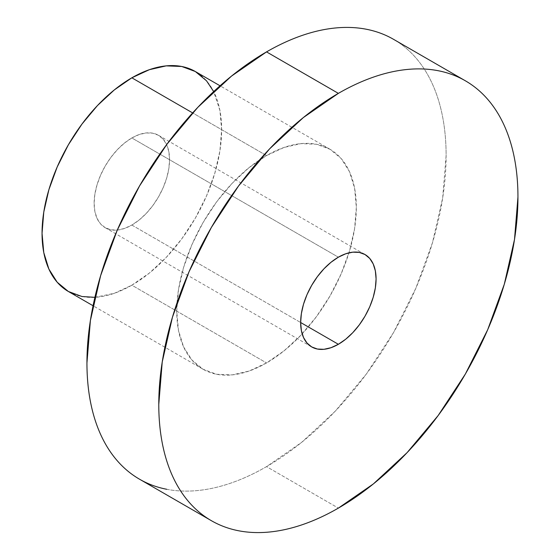 <?xml version="1.0" encoding="UTF-8"?>
<svg xmlns="http://www.w3.org/2000/svg" width="560" height="560" viewBox="0 0 560 560"><rect width="100%" height="100%" fill="white"/><g stroke="black" fill="none" stroke-linecap="round" stroke-linejoin="round"><path stroke-width="0.42" stroke-dasharray="2.8 2.1" d="M131.838 225.05A53.333 30.793 120 0 0 166.684 178.052A53.333 30.793 120 0 0 158.508 135.31A53.333 30.793 120 0 0 131.838 137.956L338.366 257.187L131.838 137.956L139.195 134.54L146.272 132.937L152.796 133.196L158.508 135.31L163.198 139.202L166.684 144.718L168.826 151.648L169.554 159.726L168.826 168.644L166.684 178.052L163.198 187.593L158.508 196.896L152.796 205.611L146.272 213.402L139.195 219.961L131.838 225.05L124.481 228.459L117.411 230.069L110.887 229.803L105.175 227.689L100.485 223.797L96.999 218.281L94.85 211.351L94.129 203.273L94.85 194.362L96.999 184.954L100.485 175.413L105.175 166.103L110.887 157.388L117.411 149.597L124.481 143.038L131.838 137.956A53.333 30.793 120 0 0 96.999 184.954A53.333 30.793 120 0 0 105.175 227.689A53.333 30.793 120 0 0 131.838 225.05L300.65 322.511L131.838 225.05M266.532 155.575L192.64 112.917L266.532 155.575L284.046 147.455L300.895 143.633L316.421 144.249L330.022 149.289L341.194 158.557L349.489 171.689L354.599 188.188L356.328 207.424L354.599 228.648L349.489 251.048L341.194 273.763L330.022 295.925L316.421 316.673L300.895 335.216L284.046 350.84L266.532 362.95A126.987 73.318 -60 0 1 203.035 369.236A126.987 73.318 -60 0 1 183.575 267.484A126.987 73.318 -60 0 1 266.532 155.575A126.987 73.318 -60 0 1 330.022 149.289A126.987 73.318 -60 0 1 349.489 251.048A126.987 73.318 -60 0 1 266.532 362.95L249.011 371.07L232.169 374.892L216.643 374.276L203.035 369.236L191.87 359.975L183.575 346.836L178.465 330.337L176.736 311.108L178.465 289.884L183.575 267.477L191.87 244.762L203.035 222.607L216.643 201.852L232.169 183.309L249.011 167.685L266.532 155.575M68.348 291.473A126.987 73.318 120 0 0 131.838 285.187L266.532 362.95L131.838 285.187A126.987 73.318 120 0 0 214.802 173.285A126.987 73.318 120 0 0 195.335 71.526M166.761 489.286C176.561 491.19 186.914 491.603 197.806 490.525C208.698 489.447 219.933 486.899 231.497 482.874C243.061 478.856 254.737 473.445 266.532 466.634L338.366 508.109L266.532 466.634A253.974 146.636 120 0 0 432.446 242.83A253.974 146.636 120 0 0 393.519 39.312C401.856 44.128 409.304 50.309 415.849 57.848C422.401 65.387 427.938 74.137 432.446 84.112C436.961 94.087 440.37 105.091 442.666 117.117C444.969 129.143 446.117 141.96 446.117 155.582L442.666 198.03L432.446 242.83L415.849 288.26L393.519 332.584L366.303 374.08L335.258 411.173L301.567 442.421L266.532 466.634A253.974 146.636 120 0 1 139.545 479.213M94.892 297.332L114.324 293.307L131.838 285.187L149.359 273.077L166.201 257.453L181.727 238.91L195.335 218.162L206.5 196L214.802 173.285L219.912 150.885L221.634 129.661L219.912 110.425L213.682 91.588M158.508 135.31L365.036 254.548M203.035 369.236L93.058 305.746M330.022 149.289L220.045 85.792M105.175 227.689L311.696 346.927"/><path stroke-width="0.84" d="M338.366 344.288L300.65 322.511L301.378 330.589L303.52 337.519L307.006 343.035L311.696 346.927L317.415 349.041L323.932 349.3L331.009 347.697L338.366 344.288L345.723 339.199L352.8 332.64L359.317 324.849L365.036 316.134L369.726 306.824L373.205 297.283L375.354 287.875L376.082 278.964L375.354 270.886L373.205 263.956L369.726 258.44L365.036 254.548A53.333 30.793 -60 0 1 373.205 297.283A53.333 30.793 -60 0 1 338.366 344.288A53.333 30.793 -60 0 1 311.696 346.927A53.333 30.793 -60 0 1 303.52 304.185A53.333 30.793 -60 0 1 338.366 257.187A53.333 30.793 -60 0 1 365.036 254.548L359.317 252.434L352.8 252.168L345.723 253.778L338.366 257.187L331.009 262.276L323.932 268.835L317.415 276.626L311.696 285.341L307.006 294.644L303.52 304.185L301.378 313.593L300.65 322.511L338.366 344.288M213.682 91.588L206.5 80.794L195.335 71.526A126.987 73.318 120 0 0 131.838 77.812L192.64 112.917L131.838 77.812A126.987 73.318 120 0 0 48.881 189.721A126.987 73.318 120 0 0 68.348 291.473L81.956 296.513L94.892 297.332M465.353 80.787L393.519 39.312A253.974 146.636 120 0 0 266.532 51.891L338.366 93.366A253.974 146.636 -60 0 1 465.353 80.787A253.974 146.636 -60 0 1 504.28 284.305A253.974 146.636 -60 0 1 338.366 508.109C326.571 514.913 314.895 520.331 303.331 524.349C291.767 528.374 280.532 530.922 269.64 532C258.748 533.078 248.395 532.665 238.595 530.761C228.788 528.857 219.716 525.497 211.379 520.688C203.042 515.872 195.594 509.691 189.042 502.152C182.49 494.613 176.96 485.863 172.452 475.888C167.937 465.913 164.528 454.909 162.232 442.883C159.929 430.857 158.781 418.04 158.781 404.418L162.232 361.97L172.452 317.17L189.042 271.74L211.379 227.416L238.595 185.92L269.64 148.827L303.331 117.579L338.366 93.366C350.161 86.555 361.837 81.144 373.401 77.126C384.965 73.101 396.2 70.553 407.092 69.475C417.984 68.397 428.337 68.81 438.137 70.714C447.944 72.618 457.016 75.971 465.353 80.787C473.69 85.603 481.138 91.777 487.69 99.316C494.235 106.855 499.772 115.612 504.28 125.587C508.795 135.562 512.204 146.566 514.5 158.592C516.803 170.618 517.951 183.435 517.951 197.05L514.5 239.498L504.28 284.305L487.69 329.735L465.353 374.052L438.137 415.555L407.092 452.641L373.401 483.896L338.366 508.109A253.974 146.636 -60 0 1 211.379 520.688A253.974 146.636 -60 0 1 172.452 317.17A253.974 146.636 -60 0 1 338.366 93.366L266.532 51.891A253.974 146.636 120 0 0 100.611 275.695A253.974 146.636 120 0 0 139.545 479.213C147.882 484.029 156.954 487.382 166.761 489.286M393.519 39.312C385.182 34.503 376.11 31.143 366.303 29.239C356.503 27.335 346.15 26.922 335.258 28C324.359 29.078 313.131 31.626 301.567 35.651C290.003 39.669 278.32 45.087 266.532 51.891L231.497 76.104L197.806 107.359L166.761 144.445L139.545 185.948L117.208 230.265L100.611 275.695L90.398 320.502L86.947 362.95C86.947 376.565 88.095 389.382 90.398 401.408C92.694 413.434 96.103 424.438 100.611 434.413C105.126 444.388 110.656 453.145 117.208 460.684C123.76 468.223 131.208 474.397 139.545 479.213L211.379 520.688M220.045 85.792L195.335 71.526L181.727 66.486L166.201 65.87L149.359 69.692L131.838 77.812L114.324 89.922L97.475 105.546L81.956 124.089L68.348 144.844L57.183 166.999L48.881 189.721L43.771 212.121L42.049 233.345L43.771 252.574L48.881 269.073L57.183 282.212L68.348 291.473L93.058 305.746"/></g></svg>

